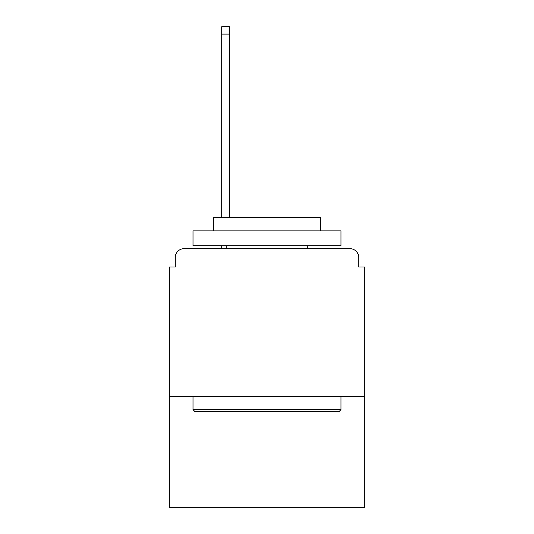 <?xml version="1.0" encoding="UTF-8"?>
<svg xmlns="http://www.w3.org/2000/svg" width="534" height="534" viewBox="0 0 534 534"><rect width="100%" height="100%" fill="white"/><g stroke="black" fill="none" stroke-linecap="round" stroke-linejoin="round"><path stroke-width="0.8" d="M364.662 396.622L364.662 267L358.741 267L358.741 257.528A8.878 8.878 0 0 0 349.863 248.65L184.137 248.65A8.878 8.878 0 0 0 175.259 257.528L175.259 267L169.338 267L169.338 507.3L364.662 507.3L364.662 396.622L169.338 396.622M175.259 257.528L175.259 267M349.863 248.65L313.164 248.65M220.836 248.65L184.137 248.65M358.741 267L358.741 257.528M194.79 411.414L193.014 409.638L340.986 409.638L339.21 411.414L194.79 411.414M340.986 230.895L340.986 245.693L193.014 245.693L193.014 230.895L340.986 230.895M213.733 230.895L213.733 217.285L320.267 217.285L320.267 230.895M340.986 396.622L340.986 409.638M193.014 396.622L193.014 409.638M307.25 245.693L307.25 248.65M226.75 245.693L226.75 248.65M229.413 34.096L221.723 34.096L221.723 26.7L229.413 26.7L229.413 217.285M221.723 34.096L221.723 217.285M221.723 245.693L221.723 248.65"/></g></svg>
